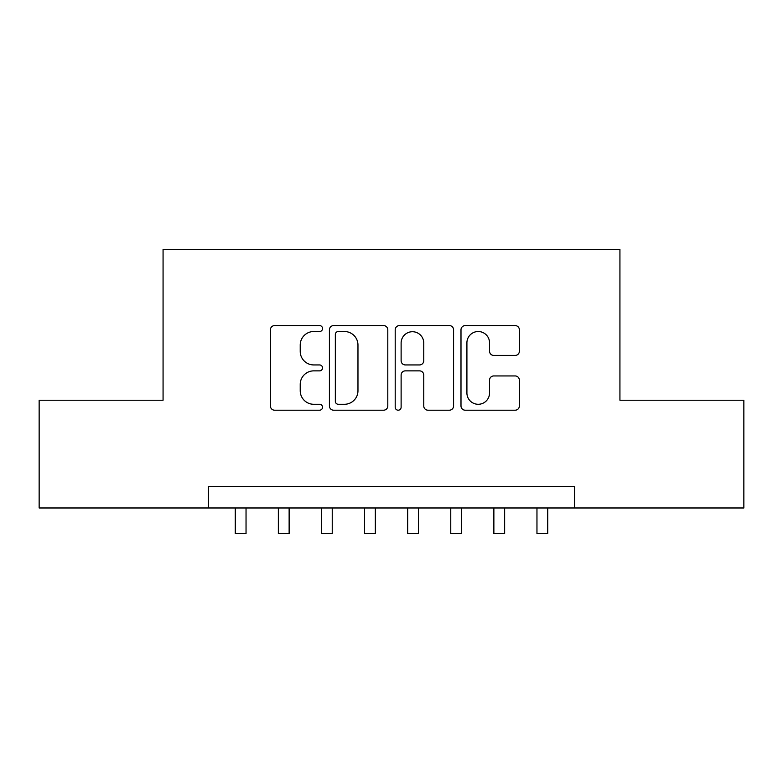<?xml version="1.0" encoding="UTF-8"?>
<svg xmlns="http://www.w3.org/2000/svg" width="783" height="783" viewBox="0 0 783 783"><rect width="100%" height="100%" fill="white"/><g stroke="black" fill="none" stroke-linecap="round" stroke-linejoin="round"><path stroke-width="1.17" d="M322.537 328.557A2.966 2.966 0 0 0 319.581 325.591L274.627 325.591A4.228 4.228 0 0 0 270.399 329.829L270.399 405.976A4.228 4.228 0 0 0 274.627 410.204L319.581 410.204A2.966 2.966 0 0 0 322.537 407.248A2.966 2.966 0 0 0 319.581 404.282L313.758 404.282A13.536 13.536 0 0 1 300.222 390.746L300.222 384.404A13.536 13.536 0 0 1 313.758 370.868L319.581 370.868A2.966 2.966 0 0 0 322.537 367.902A2.966 2.966 0 0 0 319.581 364.937L313.758 364.937A13.536 13.536 0 0 1 300.222 351.401L300.222 345.058A13.536 13.536 0 0 1 313.758 331.522L319.581 331.522A2.966 2.966 0 0 0 322.537 328.557M515.136 355.423A4.228 4.228 0 0 0 519.374 351.195L519.374 329.829A4.228 4.228 0 0 0 515.136 325.591L465.219 325.591A4.228 4.228 0 0 0 460.991 329.829L460.991 405.976A4.228 4.228 0 0 0 465.219 410.204L515.136 410.204A4.228 4.228 0 0 0 519.374 405.976L519.374 380.176A4.228 4.228 0 0 0 515.136 375.938L493.779 375.938A4.228 4.228 0 0 0 489.541 380.176L489.541 392.968A11.314 11.314 0 0 1 478.227 404.282A11.314 11.314 0 0 1 466.913 392.968L466.913 342.837A11.314 11.314 0 0 1 478.227 331.522A11.314 11.314 0 0 1 489.541 342.837L489.541 351.195A4.228 4.228 0 0 0 493.779 355.423L515.136 355.423M208.317 507.981L39.15 507.981L39.15 400.23L163.07 400.23L163.07 249.376L619.93 249.376L619.93 400.23L743.85 400.23L743.85 507.981L574.683 507.981L574.683 486.429L208.317 486.429L208.317 507.981L574.683 507.981M387.8 329.829A4.228 4.228 0 0 0 383.572 325.591L333.646 325.591A4.228 4.228 0 0 0 329.418 329.829L329.418 405.976A4.228 4.228 0 0 0 333.646 410.204L383.572 410.204A4.228 4.228 0 0 0 387.8 405.976L387.8 329.829M399.428 325.591L449.354 325.591A4.228 4.228 0 0 1 453.582 329.829L453.582 405.976A4.228 4.228 0 0 1 449.354 410.204L427.988 410.204A4.228 4.228 0 0 1 423.76 405.976L423.76 375.096A4.228 4.228 0 0 0 419.531 370.868L405.359 370.868A4.228 4.228 0 0 0 401.121 375.096L401.121 407.248A2.966 2.966 0 0 1 398.165 410.204A2.966 2.966 0 0 1 395.2 407.248L395.2 329.829A4.228 4.228 0 0 1 399.428 325.591M338.295 331.522A2.966 2.966 0 0 0 335.339 334.478L335.339 401.327A2.966 2.966 0 0 0 338.295 404.282L344.432 404.282A13.536 13.536 0 0 0 357.968 390.746L357.968 345.058A13.536 13.536 0 0 0 344.432 331.522L338.295 331.522M423.76 343.052A11.314 11.314 0 0 0 412.445 331.728A11.314 11.314 0 0 0 401.121 343.052L401.121 360.709A4.228 4.228 0 0 0 405.359 364.937L419.531 364.937A4.228 4.228 0 0 0 423.76 360.709L423.76 343.052M235.262 507.981L235.262 533.624L246.038 533.624L246.038 507.981M278.356 507.981L278.356 533.624L289.133 533.624L289.133 507.981M321.461 507.981L321.461 533.624L332.237 533.624L332.237 507.981M364.565 507.981L364.565 533.624L375.341 533.624L375.341 507.981M407.659 507.981L407.659 533.624L418.435 533.624L418.435 507.981M450.763 507.981L450.763 533.624L461.539 533.624L461.539 507.981M493.867 507.981L493.867 533.624L504.644 533.624L504.644 507.981M536.962 507.981L536.962 533.624L547.738 533.624L547.738 507.981"/></g></svg>
